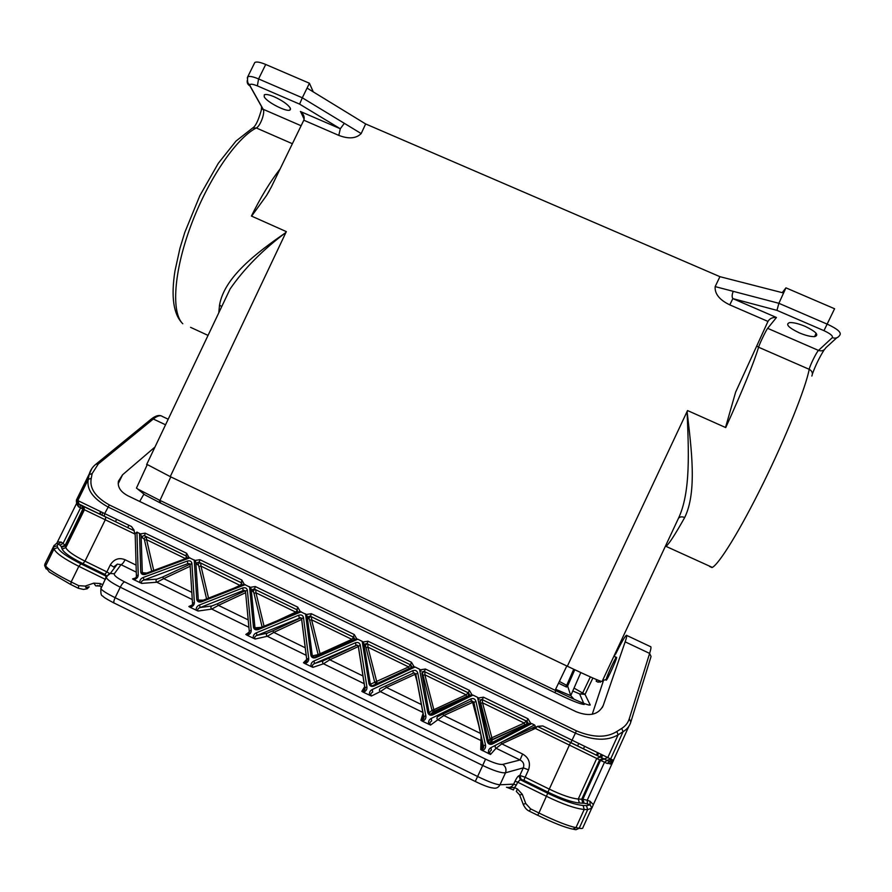 <?xml version="1.0" encoding="UTF-8"?>
<svg xmlns="http://www.w3.org/2000/svg" width="892" height="892" viewBox="0 0 892 892"><rect width="100%" height="100%" fill="white"/><g stroke="black" fill="none" stroke-linecap="round" stroke-linejoin="round"><path stroke-width="1.34" d="M218.785 312.791L219.532 305.008C224.405 277.356 255.848 253.228 285.886 232.533L285.808 231.385L251.421 216.042C260.676 197.299 270.243 181.578 280.133 168.9M304.139 119.182L300.604 111.634C303.759 114.343 304.83 117.209 303.804 120.208L271.346 186.974L266.541 195.504L251.622 216.132L285.808 231.385M223.123 303.67L230.125 288.93C244.252 268.525 262.839 249.738 285.886 232.533L170.249 476.618L146.779 464.286M221.695 306.67L219.532 305.008M596.492 679.57L596.235 681.287L597.339 679.927M313.27 91.887L309.435 83.246L302.31 97.785L258.58 78.931C252.971 76.589 249.347 75.887 247.708 76.846L247.274 78.039M309.435 83.246L265.716 64.469C260.107 62.139 256.461 61.481 254.8 62.507L254.332 63.455M361.182 133.566L344.334 123.33L340.298 128.749L338.804 135.383C348.683 139.185 356.153 138.583 361.182 133.566L365.653 123.955L307.06 88.085M264.222 96.782L264.3 94.808C265.838 93.995 269.161 94.663 274.29 96.815C282.474 100.629 287.804 104.375 290.279 108.066L290.078 109.95C287.113 112.515 266.686 102.134 264.222 96.782M300.381 111.478L340.298 128.749L299.612 104.13L302.31 97.785L344.334 123.33M606.103 680.183L606.147 679.47C606.794 676.381 613.417 661.674 615.759 658.14L616.584 657.214C617.766 657.226 606.616 681.666 606.103 680.183M665.309 546.428L665.989 546.361C668.9 544.142 675.133 534.531 684.688 517.538C697.232 491.893 691.434 448.944 687.085 411.524L688.1 410.799L725.731 427.591C742.924 389.626 753.874 362.832 758.579 347.222L809.2 369.31C812.144 370.938 813.025 373.19 811.854 376.056M782.251 292.654L785.93 287.848L778.883 303.302L776.954 310.36L732.845 298.619L729.768 304.863C719.476 299.902 714.615 293.814 715.161 286.6L733.235 291.338C731.953 294.527 731.819 296.958 732.845 298.619L776.453 317.496C772.572 317.162 769.74 318.477 767.967 321.421L735.61 392.19L725.519 427.491L688.1 410.799M715.161 286.6L719.922 276.676L783.577 293M365.653 123.955L719.922 276.676M567.334 666.235C589.445 676.705 601.041 681.778 602.1 681.466L678.254 518.743C691.099 492.217 688.546 449.245 687.085 411.524L567.334 666.235L170.249 476.618M799.176 332.805C788.383 327.576 785.205 324.175 789.632 322.603C793.423 322.38 798.608 323.64 805.208 326.383C816.169 331.735 819.324 335.147 814.675 336.618C810.817 336.786 805.654 335.526 799.176 332.805M776.954 310.36L823.963 330.664L834.577 308.743L785.93 287.848M678.533 518.219C679.96 516.669 682.012 516.446 684.688 517.538M555.605 689.271L570.735 695.682M136.744 487.467L136.454 488.091L137.613 488.972L159.155 499.999L556.006 690.72C577.124 701.012 588.53 705.762 590.236 704.981L585.007 694.377L574.035 688.1M555.738 689.338L555.382 690.419M574.091 699.283L570.757 695.615L567.635 686.037L574.771 669.758M566.944 685.491L567.635 686.037M559.373 681.432L566.676 685.346L573.723 669.268M629.284 718.74C628.046 722.743 625.526 725.976 621.746 728.418L623.062 731.696C627.043 729.299 629.629 726.077 630.834 722.018L629.284 718.74L649.621 653.412L625.158 641.85C626.741 637.2 627.165 635.015 626.407 635.282C624.846 636.42 621.211 642.764 615.502 654.315M584.093 803.19L587.415 803.893L587.215 800.269L582.855 799.21L584.093 803.19L582.855 803.19L581.729 799.232L582.855 799.21L600.517 760.363L604.52 762.203L607.129 760.463L604.14 758.981L600.517 760.363L596.726 758.456L578.272 799.009C571.504 798.44 561.793 795.118 549.138 789.041L525.143 777.255L523.883 780.299L547.922 792.107L570.579 742.501L600.26 757.04L596.726 758.456L535.334 728.429L537.352 726.478M500.947 742.445L501.828 743.861L496.075 748.254L520.036 759.984L502.742 764.399C505.708 766.484 506.634 769.283 505.508 772.784L523.325 767.856L519.835 775.449L525.143 777.255L528.532 769.863L523.325 767.856C524.485 764.332 523.392 761.712 520.036 759.984L522.589 754.008L501.828 743.861L535.334 728.429L534.932 727.571M506.455 787.246C509.655 787.959 512.064 786.922 513.68 784.135L515.03 781.18L517.672 782.173L520.281 779.753L518.932 775.717L519.835 775.449L521.184 779.485L523.883 780.299M475.28 781.403L475.258 781.459C483.754 785.573 489.675 787.747 493.042 787.993C496.097 788.718 498.416 787.658 499.988 784.793L505.508 772.784C501.404 773.197 493.8 770.755 482.695 765.47L477.61 776.497L115.146 597.696C106.962 593.604 102.212 590.615 100.896 588.731L100.863 588.018M502.742 764.399C499.576 764.823 493.845 763.061 485.56 759.137L482.695 765.47L120.264 587.192C121.858 584.126 123.308 582.353 124.612 581.874C117.186 578.094 113.752 575.385 114.31 573.757L110.273 573.478L106.427 576.633L100.896 588.731C100.618 593.381 101.186 595.789 102.58 595.945C103.795 596.859 102.413 596.871 114.198 603.126C113.451 602.524 113.763 600.717 115.146 597.696L120.264 587.192C112.091 583.078 107.453 579.878 106.338 577.581C107.653 575.117 108.969 573.746 110.273 573.478L117.343 564.134L113.697 567.1M136.086 565.115L125.103 559.752C123.609 562.607 122.249 564.257 121.011 564.669L117.343 564.134L113.685 566.955L110.296 564.904L106.884 571.906L109.783 573.634M602.245 707.624L603.26 705.405C598.554 714.793 589.556 716.923 576.265 711.783L128.091 495.874C120.643 491.983 117.432 487.088 118.435 481.189L122.572 474.778L154.974 447.037M523.169 804.238L523.771 805.599M604.185 759.003L570.891 742.623L575.396 733.157L107.943 506.935C92.98 498.595 86.412 489.407 88.241 479.361L91.252 478.302L92.144 473.574L89.144 474.633L91.764 468.701M587.415 803.893L590.136 804.84L586.523 805.643L587.661 809.635L591.853 808.152L590.136 804.84L589.935 801.217L587.215 800.269L604.52 762.203L607.084 763.452L609.715 761.723L607.095 760.374L610.663 758.981L542.793 725.943L537.307 726.478M479.138 699.295L478.313 697.957L483.475 697.187L482.327 699.651C480.654 699.339 479.863 700.03 479.952 701.736L488.604 742.099L489.987 743.549L492.306 744.073L531.71 723.59L534.52 724.951C535.713 725.988 535.167 727.17 532.881 728.519L537.675 726.311L542.793 725.943M473.763 702.461L472.492 701.212L471.355 701.402L471.021 698.837L431.282 718.394L431.65 721.004C429.81 722.041 429.453 723.401 430.591 725.062L422.473 721.249C425.105 720.19 426.231 718.35 425.83 715.73L417.746 672.958L415.806 674.319M430.591 725.062L437.849 719.755C436.601 718.651 436.612 717.581 437.861 716.544L442.945 714.024L443.803 715.507L473.552 701.948M481.134 735.677L480.71 749.637L481.647 749.726L482.327 741.185L437.849 719.755L443.803 715.507L480.665 733.514M472.281 701.19L479.35 727.482M483.274 746.18L473.797 702.595L475.915 701.212C475.035 698.871 473.407 698.079 471.021 698.837M472.492 701.212L473.842 702.16L483.353 745.879L481.647 749.726C483.553 748.265 484.122 746.994 483.353 745.89L485.482 744.932L475.915 701.212M480.71 749.637L490.522 754.454C489.307 752.748 489.574 751.343 491.325 750.228L491.001 747.63C488.693 748.946 487.957 750.997 488.783 753.762M415.661 674.151L414.479 673.025L413.297 673.192L412.918 670.617L372.298 689.505L372.7 692.125C370.771 693.106 370.325 694.411 371.395 696.028L363.345 692.248C366.021 691.233 367.214 689.438 366.913 686.873L360.279 645.05L358.383 646.455M371.395 696.028L380.327 691.601C379.1 690.508 379.1 689.449 380.338 688.412L385.545 685.981L386.459 687.476L415.639 674.062M422.975 712.474L380.327 691.601L386.459 687.476L421.492 704.602M414.646 673.07L417.4 682.804M414.479 673.025L415.728 673.917L423.756 716.677L425.83 715.73M423.733 717.123L423.756 716.677C424.503 717.726 423.856 718.963 421.816 720.413L423.823 716.833M423.109 713.232L420.901 720.312L421.816 720.413L423.455 715.083M420.901 720.312L422.473 721.249M358.25 646.176L357.157 645.172L355.919 645.317L355.507 642.731L314.017 660.972L314.475 663.592C312.445 664.529 311.921 665.778 312.914 667.361L304.93 663.603C307.662 662.622 308.922 660.883 308.71 658.374L306.815 659.734M356.789 645.139L314.475 663.592L323.495 660.604C322.268 661.641 322.268 662.689 323.473 663.771L329.795 659.79L328.825 658.263L357.068 645.161M357.759 645.44L358.394 646.533M357.157 645.172L358.305 645.998L364.884 687.81L366.913 686.873M364.694 686.606L361.829 691.345L362.709 691.456L364.884 687.81M365.029 687.609L362.709 691.456C364.616 690.486 365.341 689.271 364.884 687.821M361.829 691.345L363.345 692.248M301.518 618.535L299.221 617.777L298.764 615.179L256.45 632.785L256.941 635.416C254.822 636.286 254.231 637.49 255.145 639.029L247.218 635.305C250.005 634.368 251.332 632.662 251.198 630.22L249.269 631.146C249.593 632.528 248.723 633.677 246.638 634.58L249.314 631.67L245.523 591.608M255.145 639.029L267.288 636.275C266.095 635.204 266.106 634.156 267.321 633.13L272.762 630.878L273.788 632.417L301.686 619.438M306.224 655.33L267.288 636.275L273.788 632.417L305.276 647.804M306.692 659.4L301.574 618.914L303.481 617.476C302.834 615.279 301.262 614.51 298.764 615.179M300.504 617.654L301.563 618.412M304.93 663.603L303.47 662.723L304.317 662.845L306.748 659.812M211.794 605.98L217.358 603.806L218.44 605.367L211.761 609.091C210.59 608.043 210.601 607.006 211.794 605.98L200.109 607.563C197.901 608.389 197.221 609.548 198.069 611.042L190.208 607.352C193.04 606.437 194.423 604.787 194.378 602.39L192.494 603.315C193.118 604.263 192.17 605.378 189.639 606.66L192.282 604.765M245.501 591.385L243.193 590.549L200.109 607.563L199.574 604.932C196.987 606.047 195.894 607.842 196.273 610.329M244.977 590.649L243.193 590.549L242.702 587.951L199.574 604.932M242.702 587.951C245.233 587.315 246.783 588.073 247.363 590.214L245.478 591.14M244.508 590.448L245.478 591.151M249.247 632.116L245.813 634.446L248.935 633.019M245.813 634.446L247.218 635.305M190.063 564.246L187.822 563.644L187.287 561.046L143.367 577.414L143.935 580.045C141.65 580.826 140.903 581.93 141.683 583.39L133.878 579.722C136.755 578.852 138.204 577.247 138.238 574.905L136.398 575.819C136.621 577.124 135.606 578.206 133.332 579.064L135.361 578.172M141.683 583.39L156.88 582.231C155.732 581.194 155.743 580.157 156.925 579.142L162.6 577.046L163.727 578.629L190.186 566.264M192.259 599.547L156.88 582.231L163.727 578.629L191.813 592.355M187.287 561.046C189.851 560.432 191.39 561.179 191.891 563.287L190.085 564.703M189.182 563.566L190.052 564.201L192.538 603.828M192.159 604.977L188.848 606.515L191.546 605.768M188.848 606.515L190.208 607.352M77.827 503.668L78.63 506.901L80.57 507.838L79.901 504.66L77.593 503.534M76.634 500.055L77.816 500.568L88.241 479.361L89.144 474.633L76.634 500.055L77.303 503.255L79.053 504.147L77.816 500.568L131.514 526.536L134.012 530.082M56.575 543.73L76.444 503.712L78.63 506.901M81.663 505.496L82.844 509.031C82.231 502.965 81.317 506.567 79.901 504.66L82.543 505.998L83.235 509.198L65.094 545.346L61.392 546.718L61.492 547.342L65.183 545.926L82.844 509.031L80.57 507.838L63.109 543.351L59.954 545.135L61.392 546.718M76.846 502.82L76.444 503.712M421.113 671.13L420.288 669.803L425.406 669.022L424.358 671.531C422.708 671.219 421.927 671.91 422.005 673.616L429.13 712.998L430.423 714.414L432.72 714.927L473.05 695.136L477.532 697.31L487.3 741.62C488.214 744.073 489.886 744.887 492.306 744.073M363.78 643.31L362.944 641.984L368.017 641.203L367.091 643.745C365.441 643.433 364.672 644.124 364.761 645.819L363.78 643.31L370.37 684.253L371.596 685.636L373.86 686.126L415.081 667.015L419.519 669.167L427.77 712.507C428.606 714.905 430.256 715.707 432.72 714.927M315.712 657.683C313.17 658.408 311.564 657.616 310.884 655.319L315.712 657.683L357.803 639.218L362.185 641.348L368.976 683.74C369.734 686.082 371.362 686.885 373.86 686.126M353.79 639.977L353.388 637.1L354.258 634.535L311.308 613.707L310.494 616.294C308.855 615.982 308.086 616.662 308.186 618.357L306.279 614.488L300.247 611.566L297.716 607.117L296.947 609.715L297.705 612.28M250.284 587.326L255.268 586.535L254.555 589.155C252.938 588.843 252.168 589.523 252.269 591.206L250.284 587.326L244.319 584.427L241.832 580.023L241.364 582.766M194.935 560.466L199.886 559.685L199.273 562.328C197.656 562.027 196.909 562.707 197.009 564.38L194.935 560.466L189.048 557.611L186.595 553.241L186.038 555.906L186.818 558.169L186.038 555.906L144.627 535.824C143.021 535.512 142.274 536.192 142.386 537.854L140.234 533.929L136.933 532.067L135.16 533.739L135.194 535.01M136.409 576.265L135.16 533.739M133.878 579.722L132.562 578.919L134.804 578.585M133.744 529.48L135.205 535.1M78.73 585.687L78.34 588.274L83.502 589.422L87.171 588.787L85.242 586.089L78.73 585.687L71.17 581.952C56.553 574.626 48.056 569.274 45.659 565.907L45.392 566.866L49.305 572.028L70.802 584.55L71.17 581.952L78.831 566.331C64.224 558.972 55.94 553.185 53.999 548.959L45.659 565.907L44.879 564.591L45.592 567.791M85.242 586.089L93.771 583.134L95.689 585.832L99.77 586.066M105.446 579.421L106.025 576.165L80.971 563.856C67.301 556.976 59.552 551.535 57.724 547.532L57.121 545.815L58.17 543.897L59.954 545.135M102.825 584.784L100.294 583.535L99.871 586.133L101.733 587.025L99.871 586.133M490.522 754.454L496.075 748.254C494.804 747.139 494.804 746.058 496.075 745.021L496.153 744.943M537.909 726.623L570.891 742.612M604.218 758.947L607.809 757.531L618.145 734.796L623.062 731.696L610.663 758.981L613.54 760.385L593.358 804.573L589.935 801.217M592.232 714.28L603.271 681.187M603.26 705.405L625.158 641.85M577.592 745.879L578.819 743.415M139.665 501.46L143.857 494.235M127.902 527.707L128.682 525.165M357.803 639.218L356.845 639.018L354.258 634.535M362.944 641.984L362.185 641.348M415.081 667.015L414.111 666.803L411.48 662.277L410.498 664.808C411.725 665.9 411.714 666.971 410.443 668.019L409.183 668.599L408.636 666.926L374.729 682.28L375.655 683.428L377.048 682.904L367.905 647.146L367.905 644.18C366.333 643.913 365.53 644.593 365.519 646.209L364.761 645.819M420.288 669.803L419.519 669.167M473.05 695.136L472.058 694.924L469.382 690.352L468.3 692.85L466.081 694.812L466.717 696.541L434.415 711.459L433.835 709.709L432.007 710.277L432.943 711.437L434.415 711.459L431.594 714.213L472.058 694.924M478.313 697.957L477.532 697.31M531.71 723.59L530.718 723.379L527.997 718.762L526.782 721.227C528.231 722.765 528.465 723.758 527.484 724.215L530.718 723.379M576.377 730.816L575.396 733.157C593.191 740.628 607.441 741.174 618.145 734.796L616.829 731.507C606.549 737.996 593.057 737.762 576.377 730.816L109.348 504.939L104.699 513.536L104.286 516.245L134.201 530.762L131.514 526.536M95.823 464.286L98.321 463.952L153.29 419.006L165.555 424.793M188.123 557.678L144.794 573.779L145.407 574.37C142.765 575.006 141.215 574.247 140.758 572.095L143.244 573.924L144.638 573.835L189.048 557.611M144.794 573.779L143.891 573.98M140.234 533.929L145.14 533.137L144.649 535.836L186.194 555.995M151.707 571.203L144.504 540.073L146.611 539.716L146.277 536.661L143.868 538.601L142.386 537.854M146.277 536.661L186.339 556.095L146.277 536.661M186.863 556.786L184.733 558.938M185.514 558.648L146.611 539.716L153.725 570.456M242.836 584.706L244.319 584.427M201.503 601.81C198.883 602.468 197.322 601.699 196.786 599.502L201.503 601.81L245.267 584.628M242.925 584.661L200.221 601.364M208.55 598.153L200.979 566.108L198.916 566.498L198.314 565.037C198.381 563.465 199.172 562.807 200.689 563.053L241.175 582.654L241.944 585.063M241.866 585.085L241.175 582.654L199.295 562.339L241.487 582.844L200.722 563.064L200.979 566.108L240.472 585.631M241.821 583.19L240.294 585.197L233.526 588.363M298.552 611.934L300.247 611.566M258.267 629.574C255.692 630.276 254.097 629.496 253.495 627.243L258.267 629.574L301.206 611.767M299.266 611.633L257.342 629.005M254.555 589.155L297.281 609.916L255.781 589.779L255.971 592.812L253.975 593.225L253.395 591.775C253.451 590.192 254.242 589.523 255.781 589.779L254.555 589.155M297.549 612.347L297.226 609.872M297.382 609.994L295.754 612.124L296.077 612.96M315.512 656.746L356.845 639.018M314.787 657.014L355.819 639.085M320.284 654.661L311.609 619.817L311.553 616.84L310.494 616.294L353.589 637.234L351.861 639.363L318.132 654.616L318.567 655.408M319.146 655.152L318.812 654.449M354.079 639.854C354.882 639.33 354.659 638.404 353.388 637.1L311.553 616.84C309.959 616.562 309.167 617.231 309.123 618.836L308.186 618.357M352.318 640.623L351.861 639.363L311.609 619.817L309.669 620.274L309.123 618.836M353.801 637.356L311.542 616.829L353.589 637.234M368.976 683.74L370.37 684.253L374.729 682.28L366.021 647.637L367.905 647.146L408.636 666.926L410.476 664.83L367.125 643.756L410.476 664.83C411.848 666.179 412.071 667.149 411.156 667.684L410.465 668.008C411.792 666.971 411.803 665.9 410.498 664.808C411.379 667.093 410.956 668.32 409.205 668.521L373.001 685.424L414.111 666.803M411.156 667.684L413.052 666.87M375.376 682.09L375.655 683.428M375.922 683.06L377.048 682.904M468.267 696.072C469.605 695.024 469.616 693.954 468.3 692.85C469.683 694.344 469.917 695.325 468.969 695.782L468.032 695.972C469.303 694.913 469.303 693.842 468.044 692.761C468.913 695.091 468.467 696.317 466.717 696.462L433.356 711.582L430.423 714.414L431.795 714.191L470.976 694.991M423.042 675.333L422.574 673.906C422.574 672.267 423.365 671.587 424.96 671.854L424.871 674.798L466.081 694.812L433.835 709.709L424.871 674.798L423.042 675.333L432.007 710.277L429.13 712.998L427.77 712.507M424.358 671.531L468.3 692.85L424.358 671.531M468.969 695.782L470.541 695.113M432.598 710.054L432.943 711.437M433.178 711.047L434.304 710.891M527.484 724.215L526.313 724.271C527.585 723.2 527.585 722.119 526.302 721.026L524.217 723.033L524.942 724.817L492.406 739.803L491.113 739.368L489.987 743.549L529.592 723.445M492.239 739.2L482.516 702.784L482.36 699.674L526.782 721.227C528.131 722.342 528.12 723.423 526.759 724.46M529.168 723.568L491.102 743.326L492.406 739.803L491.358 739.925L524.931 724.728C526.681 724.639 527.15 723.412 526.302 721.026L482.706 699.874C481.089 699.596 480.297 700.287 480.309 701.937L479.952 701.736M491.113 739.368L490.511 738.364L524.217 723.033L482.516 702.784L480.743 703.353L480.309 701.937M490.511 738.364L489.976 738.609L490.923 739.78M480.743 703.353L489.976 738.609L488.604 742.099L487.3 741.62M85.777 587.471L89.2 586.858L87.171 588.787M57.657 541.901L61.325 542.113L65.071 545.202L64.492 546.149L65.116 545.692L83.079 509.131L82.543 505.998L105.747 516.992L105.334 519.679L85.008 561.168L82.889 563.621L104.81 574.381L106.884 571.906L85.008 561.168C73.768 555.515 67.368 551.011 65.818 547.632L65.183 545.926L83.235 509.198L84.439 509.756L83.748 506.533L81.997 505.641M61.325 542.113L58.17 543.897L56.709 543.696M56.731 543.685L57.512 543.507C56.553 543.094 55.17 544.243 53.33 546.941L54.1 545.391M57.121 545.815L53.33 546.941L44.756 564.357L53.42 547.242L53.999 548.959L57.724 547.532M134.96 534.063L84.439 509.756L65.818 547.632L62.117 549.059L61.492 547.342M591.953 807.918L593.358 804.573M522.322 794.348L517.505 789.041L516.312 791.382L519.735 795.04L522.322 794.348L525.778 803.547L523.191 804.238L519.423 794.371M525.778 803.547L530.606 808.877L529.391 811.196C526.837 810.126 524.775 807.806 523.191 804.238L523.102 804.049M530.606 808.877L538.924 812.991L537.686 815.299L529.391 811.196L537.686 815.266C553.152 822.837 564.837 827.442 572.72 829.125L575.953 827.642L579.209 828.255C581.874 828.746 583.123 828.49 582.955 827.486L591.351 808.999M506.99 787.368L514.595 787.603L513.402 789.922M573.612 829.292L575.976 829.727L579.209 828.255L587.661 809.635L584.215 809.457C575.563 808.654 562.997 804.294 546.517 796.355L517.672 782.173L516.323 785.116L513.68 784.135L499.988 784.793C496.142 784.603 488.671 781.838 477.61 776.497L475.258 781.459L114.41 603.17M292.375 143.724L256.294 127.969L252.581 128.047L235.979 141.092L218.328 163.269L199.83 195.705L184.778 232.444L179.961 248.232L174.966 270.967C170.874 296.947 173.483 314.542 182.782 323.751C171.242 312.869 173.617 272.194 190.71 226.089C207.702 179.994 236.291 138.004 256.294 127.969C260.274 126.263 265.359 112.47 263.173 109.281L260.375 104.286M190.576 327.342L208.048 335.392M286.332 231.608L285.886 232.533M599.357 680.741L598.097 682.179M261.59 106.683L261.367 109.582M265.716 64.469L258.58 78.931L257.364 85.877C251.667 83.625 249.247 83.647 250.106 85.955L263.173 109.281L301.117 125.75M299.612 104.13L257.364 85.877M250.106 85.955L249.938 85.877C247.82 84.707 246.917 82.923 247.24 80.503M303.804 120.208L338.804 135.383M687.542 410.554L687.085 411.524M767.967 321.421L729.768 304.863M823.963 330.664C830.374 333.653 833.15 335.983 832.281 337.667C835.681 338.77 838.246 337.834 839.985 334.857C841.346 332.303 837.198 328.78 827.542 324.287L778.883 303.302L733.235 291.338M776.453 317.496L767.666 328.334L818.51 350.422C821.744 351.47 824.197 350.578 825.847 347.746L836.729 337.823M832.281 337.667L818.51 350.422C816.593 351.961 809.724 365.91 809.2 369.31C805.788 387.663 786.064 436.935 763.073 483.609C740.07 530.361 718.729 564.803 712.017 567.557L709.452 566.387M824.208 349.775C819.413 357.38 815.489 365.452 812.411 373.982M756.75 345.951L758.579 347.222C759.438 343.978 766.139 330.04 767.666 328.334M556.006 690.72L554.735 692.593M159.155 499.999L160.85 503.188M590.236 704.981L588.53 705.003M585.007 694.377L579.622 693.92L572.776 690.977M585.041 694.433L592.879 678.02M580.803 672.568L570.757 695.615M626.741 635.438L650.446 646.622C651.35 646.421 651.082 648.685 649.621 653.412L651.048 656.501L631.034 721.349M570.579 742.501L537.653 726.534L603.17 758.501L599.614 759.895L581.729 799.232L578.272 799.009L579.399 802.99C572.118 802.332 561.625 798.697 547.922 792.107M528.532 769.863C530.74 762.861 528.766 757.576 522.589 754.008M124.612 581.874L485.56 759.137M114.31 573.757L121.011 564.669L136.286 572.151M586.523 805.643L583.078 805.454C574.939 804.74 563.164 800.67 547.755 793.256L520.281 779.753L521.184 779.485M515.03 781.18C516.591 778.002 517.895 776.174 518.932 775.717M583.491 748.756L584.639 746.236M501.036 742.412L534.576 726.958M431.282 718.394C428.918 719.666 428.104 721.661 428.84 724.371M442.945 714.024L471.69 700.755M482.338 750.607C484.913 749.503 485.973 747.619 485.482 744.932M372.298 689.505C369.879 690.742 368.987 692.683 369.634 695.336M385.545 685.981L413.442 673.07M417.746 672.958C416.943 670.673 415.337 669.892 412.918 670.617M423.689 716.912L415.705 674.363M314.017 660.972C311.553 662.165 310.583 664.061 311.141 666.659M323.495 660.604L328.825 658.263M312.914 667.361L323.473 663.771L364.248 683.729M363.033 676.024L329.795 659.79L358.328 646.555L358.506 647.291M360.279 645.05C359.554 642.809 357.96 642.039 355.507 642.731M364.839 687.988L358.305 646.477M267.321 633.13L256.941 635.416L300.682 617.71M256.45 632.785C253.919 633.933 252.893 635.784 253.361 638.315M272.762 630.878L300.883 617.799M303.481 617.476L308.71 658.374M303.47 662.723L307.439 658.664M248.21 619.907L218.44 605.367L245.623 592.689M217.358 603.806L245.211 590.816M248.901 627.277L211.761 609.091L198.069 611.042M247.363 590.214L251.198 630.22M156.925 579.142L143.935 580.045L187.822 563.644L189.806 563.889M143.367 577.414C140.735 578.484 139.576 580.235 139.877 582.666M162.6 577.046L190.052 564.212M191.891 563.287L194.378 602.39M77.872 503.623L79.901 504.66M601.052 681.354L600.126 682.313M159.98 500.39L170.796 476.874M555.114 690.285L566.81 665.989M100.183 514.26L101.13 511.807M105.747 516.992L83.201 506.177M150.926 419.34L96.325 463.873C92.891 466.494 90.56 469.816 89.311 473.83L76.444 499.966C76.311 502.308 76.6 503.411 77.303 503.255L104.286 516.245L79.053 504.147M534.52 724.951L491.001 747.63M310.884 655.319L305.532 613.863M253.495 627.243L249.548 586.702M196.786 599.502L194.211 559.853M189.974 557.801L145.407 574.37M140.758 572.095L139.509 533.316M136.933 532.067L138.238 574.905M132.562 578.919L135.584 577.949M78.228 588.185L70.914 584.572L78.306 588.263L83.502 589.422M93.771 583.134L100.294 583.535M104.81 574.381L106.416 575.663M125.103 559.752C119.026 557.31 114.087 559.039 110.296 564.904M600.294 757.052L603.137 758.479M582.855 803.19L579.399 802.99M607.084 763.452L611.968 763.574L628.971 726.099M92.144 473.574L98.321 463.952M109.348 504.939C95.355 497.089 89.323 488.214 91.252 478.302M621.746 728.418L616.829 731.507M118.19 483.72L122.572 474.778M145.14 533.137L186.595 553.241M199.886 559.685L241.832 580.023M255.268 586.535L297.716 607.117M311.308 613.707L306.279 614.488M368.017 641.203L411.48 662.277M425.406 669.022L469.382 690.352M483.475 697.187L527.997 718.762M146.701 573.065L142.319 572.697L141.081 535.233M144.504 540.073L143.868 538.601M195.783 561.782L198.314 600.082L203.387 600.182M198.314 565.037L197.009 564.38M206.587 598.933L198.916 566.498M298.82 611.789L257.454 628.938M261.378 627.332L254.978 627.812L251.12 588.642M253.395 591.775L252.269 591.206M262.125 627.031L253.975 593.225M264.043 626.229L255.971 592.812L295.754 612.124L276.776 620.955M309.669 620.274L318.132 654.616L312.323 655.865L307.116 615.814M409.183 668.599L412.617 667.004M366.021 647.637L365.519 646.209M422.574 673.906L422.005 673.616M468.032 695.972L466.717 696.541M526.313 724.271L524.942 724.817M161.352 415.917C158.843 414.825 155.52 415.839 151.395 418.961L153.29 419.006C157.338 415.772 160.404 414.947 162.511 416.531L168.198 419.218M115.469 521.675L116.618 519.311M45.537 563.253L44.611 565.539L46.183 568.962M82.889 563.621C70.713 557.5 63.789 552.65 62.117 549.059M105.144 579.265L78.831 566.331L80.971 563.856M506.924 787.357L513.435 789.933M547.755 793.256L538.924 812.991C555.359 820.997 567.702 825.881 575.953 827.642L584.215 809.457L583.078 805.454M517.505 789.041L514.595 787.603L516.323 785.116M610.429 764.02L612.347 759.806M609.649 761.69L610.842 759.059M597.484 755.602L598.688 753.071M602.68 755.022L601.509 757.598M601.197 754.298L600.037 756.862M596.425 755.078L597.629 752.558M146.623 464.609L222.955 304.027M596.235 681.287L598.197 682.224L600.227 681.343M254.8 62.507L247.708 76.846C246.694 85.922 250.15 83.179 249.938 85.877L263.006 109.203L261.646 109.248C261.211 109.727 257.654 125.237 252.67 128.002M269.551 190.42L266.541 195.504M300.604 111.634L304.183 118.982M615.759 658.14L614.421 655.141M606.147 679.47L602.49 680.629M665.989 546.361L712.329 567.401M137.613 488.972L144.894 494.882L160.448 502.999L554.791 692.616C570.601 700.287 580.402 704.245 584.204 704.468M583.714 703.353L579.622 693.92L584.004 693.653M590.359 676.905L582.732 692.872M565.874 684.866C566.922 686.271 567.134 686.996 566.509 687.052L558.537 683.172M607.129 760.463L609.771 761.757M301.563 618.401L306.725 659.311C307.405 660.314 306.603 661.496 304.317 662.845L306.681 660.426M816.091 333.207L814.675 336.618M290.558 108.969L290.078 109.95M147.135 464.944L136.454 488.091M100.595 511.551L99.636 514.037M97.518 585.542L99.848 586.122M537.976 726.657L607.129 760.397M104.286 516.245L134.201 530.762M243.371 584.494L200.823 601.186M101.833 515.063L102.981 512.71M610.117 764.054L612.102 759.683M600.271 756.973L601.442 754.42"/></g></svg>
